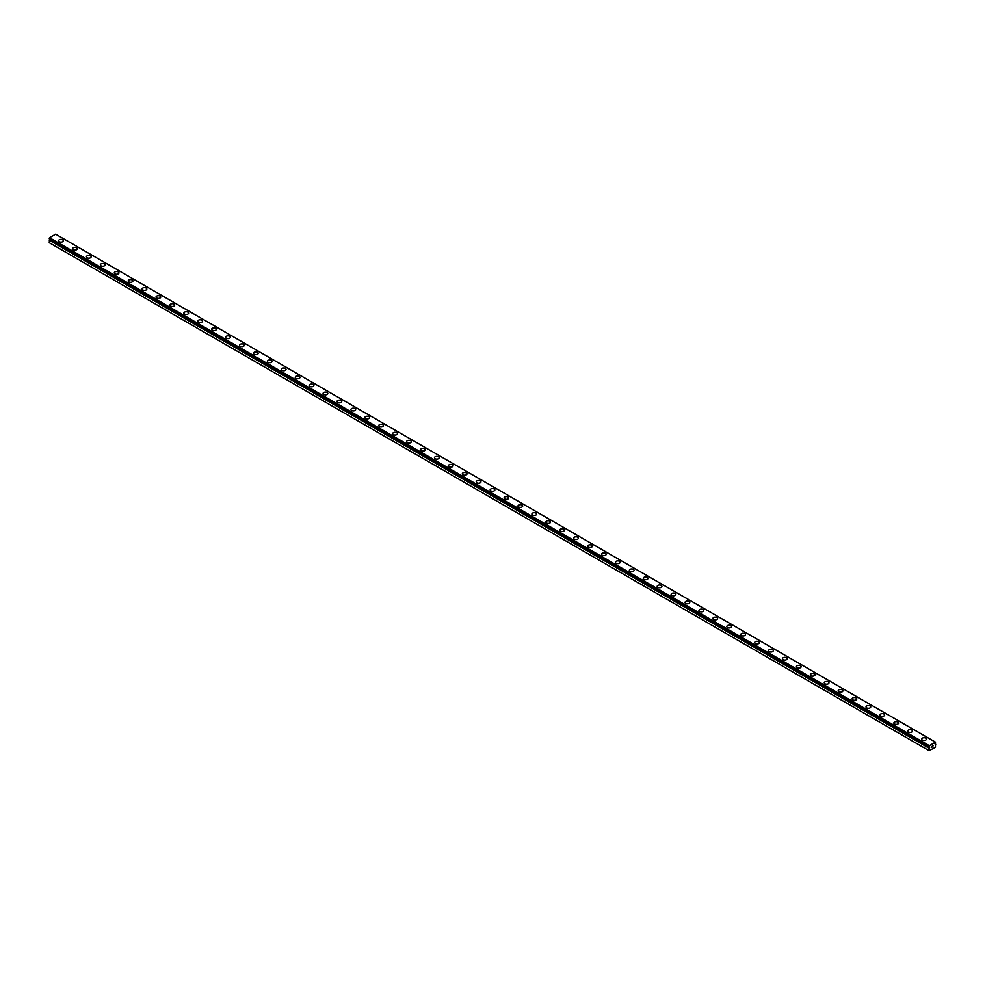 <?xml version="1.0" encoding="UTF-8"?>
<svg xmlns="http://www.w3.org/2000/svg" width="985" height="985" viewBox="0 0 985 985"><rect width="100%" height="100%" fill="white"/><g stroke="black" fill="none" stroke-linecap="round" stroke-linejoin="round"><path stroke-width="1.48" d="M929.064 750.656L935.467 747.283L935.467 742.136L929.347 745.67L929.668 747.43L49.533 239.7L49.25 242.704L929.064 750.656L929.114 748.083L49.299 240.131M58.583 240.771A2.364 1.367 180 0 1 60.036 239.515A2.364 1.367 180 0 1 62.609 239.811A2.364 1.367 180 0 1 63.311 240.771A2.364 1.367 180 0 1 61.846 242.027A2.364 1.367 180 0 1 59.272 241.731A2.364 1.367 180 0 1 58.583 240.771A2.364 1.367 180 0 1 60.048 239.515A2.364 1.367 180 0 1 62.609 239.811A2.364 1.367 180 0 1 63.311 240.771M72.508 248.811A2.364 1.367 180 0 1 73.961 247.543A2.364 1.367 180 0 1 76.534 247.838A2.364 1.367 180 0 1 77.224 248.811A2.364 1.367 180 0 1 75.771 250.067A2.364 1.367 180 0 1 73.198 249.771A2.364 1.367 180 0 1 72.508 248.811A2.364 1.367 180 0 1 73.961 247.555A2.364 1.367 180 0 1 76.534 247.851A2.364 1.367 180 0 1 77.224 248.811M90.46 255.891A2.364 1.367 180 0 1 91.149 256.851A2.364 1.367 180 0 1 89.684 258.107A2.364 1.367 180 0 1 87.111 257.811A2.364 1.367 180 0 1 86.421 256.851A2.364 1.367 180 0 1 87.887 255.595A2.364 1.367 180 0 1 90.46 255.891M86.421 256.851A2.364 1.367 180 0 1 87.887 255.583A2.364 1.367 180 0 1 90.46 255.878A2.364 1.367 180 0 1 91.149 256.851M100.347 264.879A2.364 1.367 180 0 1 101.8 263.623A2.364 1.367 180 0 1 104.373 263.918A2.364 1.367 180 0 1 105.075 264.891A2.364 1.367 180 0 1 103.61 266.147A2.364 1.367 180 0 1 101.036 265.851A2.364 1.367 180 0 1 100.347 264.879A2.364 1.367 180 0 1 101.8 263.623A2.364 1.367 180 0 1 104.373 263.931A2.364 1.367 180 0 1 105.075 264.879M114.26 272.919A2.364 1.367 180 0 1 115.725 271.663A2.364 1.367 180 0 1 118.298 271.958A2.364 1.367 180 0 1 118.988 272.919A2.364 1.367 180 0 1 117.535 274.175A2.364 1.367 180 0 1 114.962 273.879A2.364 1.367 180 0 1 114.26 272.919A2.364 1.367 180 0 1 115.725 271.663A2.364 1.367 180 0 1 118.298 271.958A2.364 1.367 180 0 1 118.988 272.919M128.185 280.959A2.364 1.367 180 0 1 129.651 279.703A2.364 1.367 180 0 1 132.224 279.999A2.364 1.367 180 0 1 132.913 280.959A2.364 1.367 180 0 1 131.448 282.215A2.364 1.367 180 0 1 128.875 281.919A2.364 1.367 180 0 1 128.185 280.959A2.364 1.367 180 0 1 129.651 279.703A2.364 1.367 180 0 1 132.224 279.999A2.364 1.367 180 0 1 132.913 280.959M142.111 288.999A2.364 1.367 180 0 1 143.564 287.731A2.364 1.367 180 0 1 146.137 288.026A2.364 1.367 180 0 1 146.839 288.999A2.364 1.367 180 0 1 145.374 290.255A2.364 1.367 180 0 1 142.8 289.959A2.364 1.367 180 0 1 142.111 288.999A2.364 1.367 180 0 1 143.564 287.743A2.364 1.367 180 0 1 146.137 288.039A2.364 1.367 180 0 1 146.839 288.999M156.024 297.027A2.364 1.367 180 0 1 157.489 295.771A2.364 1.367 180 0 1 160.062 296.066A2.364 1.367 180 0 1 160.752 297.039A2.364 1.367 180 0 1 159.299 298.295A2.364 1.367 180 0 1 156.726 297.999A2.364 1.367 180 0 1 156.024 297.027A2.364 1.367 180 0 1 157.489 295.783A2.364 1.367 180 0 1 160.062 296.079A2.364 1.367 180 0 1 160.752 297.027M169.949 305.079A2.364 1.367 180 0 1 171.415 303.811A2.364 1.367 180 0 1 173.988 304.106A2.364 1.367 180 0 1 174.677 305.079M173.988 304.106A2.364 1.367 180 0 1 174.677 305.067A2.364 1.367 180 0 1 173.212 306.335A2.364 1.367 180 0 1 170.639 306.039A2.364 1.367 180 0 1 169.949 305.067A2.364 1.367 180 0 1 171.415 303.811A2.364 1.367 180 0 1 173.988 304.106M183.875 313.107A2.364 1.367 180 0 1 185.328 311.851A2.364 1.367 180 0 1 187.901 312.147A2.364 1.367 180 0 1 188.603 313.107A2.364 1.367 180 0 1 187.138 314.363A2.364 1.367 180 0 1 184.564 314.067A2.364 1.367 180 0 1 183.875 313.107A2.364 1.367 180 0 1 185.328 311.851A2.364 1.367 180 0 1 187.901 312.147A2.364 1.367 180 0 1 188.603 313.107M197.788 321.147A2.364 1.367 180 0 1 199.253 319.879A2.364 1.367 180 0 1 201.826 320.174A2.364 1.367 180 0 1 202.516 321.147A2.364 1.367 180 0 1 201.063 322.403A2.364 1.367 180 0 1 198.49 322.107A2.364 1.367 180 0 1 197.788 321.147A2.364 1.367 180 0 1 199.253 319.891A2.364 1.367 180 0 1 201.826 320.187A2.364 1.367 180 0 1 202.516 321.147M215.752 328.227A2.364 1.367 180 0 1 216.441 329.187A2.364 1.367 180 0 1 214.976 330.443A2.364 1.367 180 0 1 212.403 330.147A2.364 1.367 180 0 1 211.713 329.187A2.364 1.367 180 0 1 213.179 327.931A2.364 1.367 180 0 1 215.752 328.227M211.713 329.187A2.364 1.367 180 0 1 213.179 327.919A2.364 1.367 180 0 1 215.752 328.214A2.364 1.367 180 0 1 216.441 329.187M225.639 337.215A2.364 1.367 180 0 1 227.092 335.959A2.364 1.367 180 0 1 229.665 336.254A2.364 1.367 180 0 1 230.355 337.227A2.364 1.367 180 0 1 228.902 338.483A2.364 1.367 180 0 1 226.328 338.187A2.364 1.367 180 0 1 225.639 337.215A2.364 1.367 180 0 1 227.092 335.959A2.364 1.367 180 0 1 229.665 336.267A2.364 1.367 180 0 1 230.355 337.215M239.552 345.255A2.364 1.367 180 0 1 241.017 343.999A2.364 1.367 180 0 1 243.59 344.294A2.364 1.367 180 0 1 244.28 345.255A2.364 1.367 180 0 1 242.827 346.511A2.364 1.367 180 0 1 240.254 346.215A2.364 1.367 180 0 1 239.552 345.255A2.364 1.367 180 0 1 241.017 343.999A2.364 1.367 180 0 1 243.59 344.294A2.364 1.367 180 0 1 244.28 345.255M253.477 353.295A2.364 1.367 180 0 1 254.93 352.039A2.364 1.367 180 0 1 257.516 352.334A2.364 1.367 180 0 1 258.205 353.295A2.364 1.367 180 0 1 256.74 354.551A2.364 1.367 180 0 1 254.167 354.255A2.364 1.367 180 0 1 253.477 353.295A2.364 1.367 180 0 1 254.943 352.039A2.364 1.367 180 0 1 257.516 352.334A2.364 1.367 180 0 1 258.205 353.295M267.403 361.335A2.364 1.367 180 0 1 268.856 360.067A2.364 1.367 180 0 1 271.429 360.362A2.364 1.367 180 0 1 272.119 361.335A2.364 1.367 180 0 1 270.666 362.591A2.364 1.367 180 0 1 268.092 362.295A2.364 1.367 180 0 1 267.403 361.335A2.364 1.367 180 0 1 268.856 360.079A2.364 1.367 180 0 1 271.429 360.375A2.364 1.367 180 0 1 272.119 361.335M281.316 369.363A2.364 1.367 180 0 1 282.781 368.107A2.364 1.367 180 0 1 285.354 368.402A2.364 1.367 180 0 1 286.044 369.375A2.364 1.367 180 0 1 284.591 370.631A2.364 1.367 180 0 1 282.018 370.335A2.364 1.367 180 0 1 281.316 369.363A2.364 1.367 180 0 1 282.781 368.119A2.364 1.367 180 0 1 285.354 368.415A2.364 1.367 180 0 1 286.044 369.363M295.241 377.403A2.364 1.367 180 0 1 296.694 376.147A2.364 1.367 180 0 1 299.28 376.442A2.364 1.367 180 0 1 299.969 377.403A2.364 1.367 180 0 1 298.504 378.671A2.364 1.367 180 0 1 295.931 378.375A2.364 1.367 180 0 1 295.241 377.403A2.364 1.367 180 0 1 296.707 376.147A2.364 1.367 180 0 1 299.28 376.442A2.364 1.367 180 0 1 299.969 377.403M309.167 385.443A2.364 1.367 180 0 1 310.62 384.187A2.364 1.367 180 0 1 313.193 384.482A2.364 1.367 180 0 1 313.883 385.443A2.364 1.367 180 0 1 312.43 386.699A2.364 1.367 180 0 1 309.856 386.403A2.364 1.367 180 0 1 309.167 385.443A2.364 1.367 180 0 1 310.62 384.187A2.364 1.367 180 0 1 313.193 384.482A2.364 1.367 180 0 1 313.883 385.443M323.08 393.483A2.364 1.367 180 0 1 324.545 392.215A2.364 1.367 180 0 1 327.118 392.51A2.364 1.367 180 0 1 327.808 393.483A2.364 1.367 180 0 1 326.355 394.739A2.364 1.367 180 0 1 323.769 394.443A2.364 1.367 180 0 1 323.08 393.483A2.364 1.367 180 0 1 324.545 392.227A2.364 1.367 180 0 1 327.118 392.522A2.364 1.367 180 0 1 327.808 393.483M341.032 400.563A2.364 1.367 180 0 1 341.733 401.523A2.364 1.367 180 0 1 340.268 402.779A2.364 1.367 180 0 1 337.695 402.483A2.364 1.367 180 0 1 337.005 401.523A2.364 1.367 180 0 1 338.471 400.267A2.364 1.367 180 0 1 341.032 400.563M337.005 401.523A2.364 1.367 180 0 1 338.458 400.255A2.364 1.367 180 0 1 341.032 400.55A2.364 1.367 180 0 1 341.733 401.523M350.931 409.551A2.364 1.367 180 0 1 352.384 408.295A2.364 1.367 180 0 1 354.957 408.59A2.364 1.367 180 0 1 355.647 409.563A2.364 1.367 180 0 1 354.194 410.819A2.364 1.367 180 0 1 351.62 410.523A2.364 1.367 180 0 1 350.931 409.551A2.364 1.367 180 0 1 352.384 408.295A2.364 1.367 180 0 1 354.957 408.603A2.364 1.367 180 0 1 355.647 409.551M364.844 417.591A2.364 1.367 180 0 1 366.309 416.335A2.364 1.367 180 0 1 368.882 416.63A2.364 1.367 180 0 1 369.572 417.591A2.364 1.367 180 0 1 368.119 418.847A2.364 1.367 180 0 1 365.534 418.551A2.364 1.367 180 0 1 364.844 417.591A2.364 1.367 180 0 1 366.309 416.335A2.364 1.367 180 0 1 368.882 416.63A2.364 1.367 180 0 1 369.572 417.591M378.769 425.631A2.364 1.367 180 0 1 380.222 424.375A2.364 1.367 180 0 1 382.796 424.67A2.364 1.367 180 0 1 383.497 425.631A2.364 1.367 180 0 1 382.032 426.887A2.364 1.367 180 0 1 379.459 426.591A2.364 1.367 180 0 1 378.769 425.631A2.364 1.367 180 0 1 380.235 424.375A2.364 1.367 180 0 1 382.796 424.67A2.364 1.367 180 0 1 383.497 425.631M392.695 433.671A2.364 1.367 180 0 1 394.148 432.403A2.364 1.367 180 0 1 396.721 432.698A2.364 1.367 180 0 1 397.411 433.671A2.364 1.367 180 0 1 395.958 434.927A2.364 1.367 180 0 1 393.384 434.631A2.364 1.367 180 0 1 392.695 433.671A2.364 1.367 180 0 1 394.148 432.415A2.364 1.367 180 0 1 396.721 432.71A2.364 1.367 180 0 1 397.411 433.671M406.608 441.699A2.364 1.367 180 0 1 408.073 440.443A2.364 1.367 180 0 1 410.646 440.738A2.364 1.367 180 0 1 411.336 441.711A2.364 1.367 180 0 1 409.883 442.967A2.364 1.367 180 0 1 407.298 442.671A2.364 1.367 180 0 1 406.608 441.699A2.364 1.367 180 0 1 408.073 440.455A2.364 1.367 180 0 1 410.646 440.751A2.364 1.367 180 0 1 411.336 441.699M420.533 449.739A2.364 1.367 180 0 1 421.986 448.483A2.364 1.367 180 0 1 424.56 448.778A2.364 1.367 180 0 1 425.261 449.739A2.364 1.367 180 0 1 423.796 451.007A2.364 1.367 180 0 1 421.223 450.711A2.364 1.367 180 0 1 420.533 449.739A2.364 1.367 180 0 1 421.999 448.483A2.364 1.367 180 0 1 424.56 448.778A2.364 1.367 180 0 1 425.261 449.739M434.459 457.779A2.364 1.367 180 0 1 435.912 456.523A2.364 1.367 180 0 1 438.485 456.818A2.364 1.367 180 0 1 439.175 457.779A2.364 1.367 180 0 1 437.722 459.035A2.364 1.367 180 0 1 435.148 458.739A2.364 1.367 180 0 1 434.459 457.779A2.364 1.367 180 0 1 435.912 456.523A2.364 1.367 180 0 1 438.485 456.818A2.364 1.367 180 0 1 439.175 457.779M448.372 465.819A2.364 1.367 180 0 1 449.837 464.551A2.364 1.367 180 0 1 452.41 464.846A2.364 1.367 180 0 1 453.1 465.819A2.364 1.367 180 0 1 451.635 467.075A2.364 1.367 180 0 1 449.062 466.779A2.364 1.367 180 0 1 448.372 465.819A2.364 1.367 180 0 1 449.837 464.563A2.364 1.367 180 0 1 452.41 464.858A2.364 1.367 180 0 1 453.1 465.819M466.324 472.898A2.364 1.367 180 0 1 467.025 473.859A2.364 1.367 180 0 1 465.56 475.115A2.364 1.367 180 0 1 462.987 474.819A2.364 1.367 180 0 1 462.297 473.859A2.364 1.367 180 0 1 463.75 472.603A2.364 1.367 180 0 1 466.324 472.898M462.297 473.859A2.364 1.367 180 0 1 463.75 472.591A2.364 1.367 180 0 1 466.324 472.886A2.364 1.367 180 0 1 467.025 473.859M476.211 481.887A2.364 1.367 180 0 1 477.676 480.631A2.364 1.367 180 0 1 480.249 480.926A2.364 1.367 180 0 1 480.939 481.899A2.364 1.367 180 0 1 479.486 483.155A2.364 1.367 180 0 1 476.912 482.859A2.364 1.367 180 0 1 476.211 481.887A2.364 1.367 180 0 1 477.676 480.631A2.364 1.367 180 0 1 480.249 480.939A2.364 1.367 180 0 1 480.939 481.887M490.136 489.927A2.364 1.367 180 0 1 491.601 488.671A2.364 1.367 180 0 1 494.175 488.966A2.364 1.367 180 0 1 494.864 489.927A2.364 1.367 180 0 1 493.399 491.183A2.364 1.367 180 0 1 490.825 490.887A2.364 1.367 180 0 1 490.136 489.927A2.364 1.367 180 0 1 491.601 488.671A2.364 1.367 180 0 1 494.175 488.966A2.364 1.367 180 0 1 494.864 489.927M504.061 497.967A2.364 1.367 180 0 1 505.514 496.711A2.364 1.367 180 0 1 508.088 497.006A2.364 1.367 180 0 1 508.789 497.967A2.364 1.367 180 0 1 507.324 499.223A2.364 1.367 180 0 1 504.751 498.927A2.364 1.367 180 0 1 504.061 497.967A2.364 1.367 180 0 1 505.514 496.711A2.364 1.367 180 0 1 508.088 497.006A2.364 1.367 180 0 1 508.789 497.967M517.975 506.007A2.364 1.367 180 0 1 519.44 504.739A2.364 1.367 180 0 1 522.013 505.034A2.364 1.367 180 0 1 522.703 506.007A2.364 1.367 180 0 1 521.25 507.263A2.364 1.367 180 0 1 518.676 506.967A2.364 1.367 180 0 1 517.975 506.007A2.364 1.367 180 0 1 519.44 504.751A2.364 1.367 180 0 1 522.013 505.046A2.364 1.367 180 0 1 522.703 506.007M531.9 514.035A2.364 1.367 180 0 1 533.365 512.779A2.364 1.367 180 0 1 535.938 513.074A2.364 1.367 180 0 1 536.628 514.047A2.364 1.367 180 0 1 535.163 515.303A2.364 1.367 180 0 1 532.589 515.007A2.364 1.367 180 0 1 531.9 514.035A2.364 1.367 180 0 1 533.365 512.791A2.364 1.367 180 0 1 535.938 513.087A2.364 1.367 180 0 1 536.628 514.035M545.825 522.075A2.364 1.367 180 0 1 547.278 520.819A2.364 1.367 180 0 1 549.852 521.114A2.364 1.367 180 0 1 550.541 522.075A2.364 1.367 180 0 1 549.088 523.343A2.364 1.367 180 0 1 546.515 523.047A2.364 1.367 180 0 1 545.825 522.075A2.364 1.367 180 0 1 547.278 520.819A2.364 1.367 180 0 1 549.852 521.114A2.364 1.367 180 0 1 550.541 522.075M559.739 530.115A2.364 1.367 180 0 1 561.204 528.859A2.364 1.367 180 0 1 563.777 529.154A2.364 1.367 180 0 1 564.467 530.115A2.364 1.367 180 0 1 563.014 531.371A2.364 1.367 180 0 1 560.44 531.075A2.364 1.367 180 0 1 559.739 530.115A2.364 1.367 180 0 1 561.204 528.859A2.364 1.367 180 0 1 563.777 529.154A2.364 1.367 180 0 1 564.467 530.115M573.664 538.155A2.364 1.367 180 0 1 575.117 536.887A2.364 1.367 180 0 1 577.702 537.182A2.364 1.367 180 0 1 578.392 538.155A2.364 1.367 180 0 1 576.927 539.411A2.364 1.367 180 0 1 574.354 539.115A2.364 1.367 180 0 1 573.664 538.155A2.364 1.367 180 0 1 575.129 536.899A2.364 1.367 180 0 1 577.702 537.194A2.364 1.367 180 0 1 578.392 538.155M591.616 545.234A2.364 1.367 180 0 1 592.305 546.195A2.364 1.367 180 0 1 590.852 547.451A2.364 1.367 180 0 1 588.279 547.155A2.364 1.367 180 0 1 587.589 546.195A2.364 1.367 180 0 1 589.042 544.939A2.364 1.367 180 0 1 591.616 545.234M587.589 546.195A2.364 1.367 180 0 1 589.042 544.927A2.364 1.367 180 0 1 591.616 545.222A2.364 1.367 180 0 1 592.305 546.195M601.503 554.223A2.364 1.367 180 0 1 602.968 552.967A2.364 1.367 180 0 1 605.541 553.262A2.364 1.367 180 0 1 606.231 554.235A2.364 1.367 180 0 1 604.778 555.491A2.364 1.367 180 0 1 602.204 555.195A2.364 1.367 180 0 1 601.503 554.223A2.364 1.367 180 0 1 602.968 552.967A2.364 1.367 180 0 1 605.541 553.274A2.364 1.367 180 0 1 606.231 554.223M615.428 562.263A2.364 1.367 180 0 1 616.881 561.007A2.364 1.367 180 0 1 619.466 561.302A2.364 1.367 180 0 1 620.156 562.263A2.364 1.367 180 0 1 618.691 563.519A2.364 1.367 180 0 1 616.117 563.223A2.364 1.367 180 0 1 615.428 562.263A2.364 1.367 180 0 1 616.893 561.007A2.364 1.367 180 0 1 619.466 561.302A2.364 1.367 180 0 1 620.156 562.263M629.353 570.303A2.364 1.367 180 0 1 630.806 569.047A2.364 1.367 180 0 1 633.38 569.342A2.364 1.367 180 0 1 634.069 570.303A2.364 1.367 180 0 1 632.616 571.559A2.364 1.367 180 0 1 630.043 571.263A2.364 1.367 180 0 1 629.353 570.303A2.364 1.367 180 0 1 630.806 569.047A2.364 1.367 180 0 1 633.38 569.342A2.364 1.367 180 0 1 634.069 570.303M643.267 578.343A2.364 1.367 180 0 1 644.732 577.075A2.364 1.367 180 0 1 647.305 577.37A2.364 1.367 180 0 1 647.995 578.343A2.364 1.367 180 0 1 646.542 579.599A2.364 1.367 180 0 1 643.968 579.303A2.364 1.367 180 0 1 643.267 578.343A2.364 1.367 180 0 1 644.732 577.087A2.364 1.367 180 0 1 647.305 577.382A2.364 1.367 180 0 1 647.995 578.343M657.192 586.37A2.364 1.367 180 0 1 658.645 585.115A2.364 1.367 180 0 1 661.23 585.41A2.364 1.367 180 0 1 661.92 586.383A2.364 1.367 180 0 1 660.455 587.639A2.364 1.367 180 0 1 657.882 587.343A2.364 1.367 180 0 1 657.192 586.37A2.364 1.367 180 0 1 658.657 585.127A2.364 1.367 180 0 1 661.23 585.422A2.364 1.367 180 0 1 661.92 586.37M671.117 594.411A2.364 1.367 180 0 1 672.57 593.155A2.364 1.367 180 0 1 675.144 593.45A2.364 1.367 180 0 1 675.833 594.411A2.364 1.367 180 0 1 674.38 595.679A2.364 1.367 180 0 1 671.807 595.383A2.364 1.367 180 0 1 671.117 594.411A2.364 1.367 180 0 1 672.57 593.155A2.364 1.367 180 0 1 675.144 593.45A2.364 1.367 180 0 1 675.833 594.411M685.031 602.451A2.364 1.367 180 0 1 686.496 601.195A2.364 1.367 180 0 1 689.069 601.49A2.364 1.367 180 0 1 689.759 602.451A2.364 1.367 180 0 1 688.306 603.707A2.364 1.367 180 0 1 685.72 603.411A2.364 1.367 180 0 1 685.031 602.451A2.364 1.367 180 0 1 686.496 601.195A2.364 1.367 180 0 1 689.069 601.49A2.364 1.367 180 0 1 689.759 602.451M698.956 610.491A2.364 1.367 180 0 1 700.409 609.222A2.364 1.367 180 0 1 702.982 609.518A2.364 1.367 180 0 1 703.684 610.491A2.364 1.367 180 0 1 702.219 611.747A2.364 1.367 180 0 1 699.645 611.451A2.364 1.367 180 0 1 698.956 610.491A2.364 1.367 180 0 1 700.421 609.235A2.364 1.367 180 0 1 702.982 609.53A2.364 1.367 180 0 1 703.684 610.491M716.908 617.57A2.364 1.367 180 0 1 717.597 618.531A2.364 1.367 180 0 1 716.144 619.787A2.364 1.367 180 0 1 713.571 619.491A2.364 1.367 180 0 1 712.881 618.531A2.364 1.367 180 0 1 714.334 617.275A2.364 1.367 180 0 1 716.908 617.57M712.881 618.531A2.364 1.367 180 0 1 714.334 617.263A2.364 1.367 180 0 1 716.908 617.558A2.364 1.367 180 0 1 717.597 618.531M726.795 626.558A2.364 1.367 180 0 1 728.26 625.303A2.364 1.367 180 0 1 730.833 625.598A2.364 1.367 180 0 1 731.523 626.571A2.364 1.367 180 0 1 730.07 627.827A2.364 1.367 180 0 1 727.484 627.531A2.364 1.367 180 0 1 726.795 626.558A2.364 1.367 180 0 1 728.26 625.303A2.364 1.367 180 0 1 730.833 625.61A2.364 1.367 180 0 1 731.523 626.558M740.72 634.599A2.364 1.367 180 0 1 742.173 633.343A2.364 1.367 180 0 1 744.746 633.638A2.364 1.367 180 0 1 745.448 634.599A2.364 1.367 180 0 1 743.983 635.854A2.364 1.367 180 0 1 741.409 635.559A2.364 1.367 180 0 1 740.72 634.599A2.364 1.367 180 0 1 742.185 633.343A2.364 1.367 180 0 1 744.746 633.638A2.364 1.367 180 0 1 745.448 634.599M754.645 642.639A2.364 1.367 180 0 1 756.098 641.383A2.364 1.367 180 0 1 758.672 641.678A2.364 1.367 180 0 1 759.361 642.639A2.364 1.367 180 0 1 757.908 643.894A2.364 1.367 180 0 1 755.335 643.599A2.364 1.367 180 0 1 754.645 642.639A2.364 1.367 180 0 1 756.098 641.383A2.364 1.367 180 0 1 758.672 641.678A2.364 1.367 180 0 1 759.361 642.639M768.559 650.679A2.364 1.367 180 0 1 770.024 649.411A2.364 1.367 180 0 1 772.597 649.706A2.364 1.367 180 0 1 773.287 650.679A2.364 1.367 180 0 1 771.821 651.935A2.364 1.367 180 0 1 769.248 651.639A2.364 1.367 180 0 1 768.559 650.679A2.364 1.367 180 0 1 770.024 649.423A2.364 1.367 180 0 1 772.597 649.718A2.364 1.367 180 0 1 773.287 650.679M782.484 658.706A2.364 1.367 180 0 1 783.937 657.451A2.364 1.367 180 0 1 786.51 657.746A2.364 1.367 180 0 1 787.212 658.719A2.364 1.367 180 0 1 785.747 659.975A2.364 1.367 180 0 1 783.173 659.679A2.364 1.367 180 0 1 782.484 658.706A2.364 1.367 180 0 1 783.937 657.463A2.364 1.367 180 0 1 786.51 657.758A2.364 1.367 180 0 1 787.212 658.706M796.397 666.746A2.364 1.367 180 0 1 797.862 665.491A2.364 1.367 180 0 1 800.436 665.786A2.364 1.367 180 0 1 801.125 666.746A2.364 1.367 180 0 1 799.672 668.015A2.364 1.367 180 0 1 797.099 667.719A2.364 1.367 180 0 1 796.397 666.746A2.364 1.367 180 0 1 797.862 665.491A2.364 1.367 180 0 1 800.436 665.786A2.364 1.367 180 0 1 801.125 666.746M810.323 674.787A2.364 1.367 180 0 1 811.788 673.531A2.364 1.367 180 0 1 814.361 673.826A2.364 1.367 180 0 1 815.051 674.787A2.364 1.367 180 0 1 813.585 676.042A2.364 1.367 180 0 1 811.012 675.747A2.364 1.367 180 0 1 810.323 674.787A2.364 1.367 180 0 1 811.788 673.531A2.364 1.367 180 0 1 814.361 673.826A2.364 1.367 180 0 1 815.051 674.787M824.248 682.827A2.364 1.367 180 0 1 825.701 681.558A2.364 1.367 180 0 1 828.274 681.854A2.364 1.367 180 0 1 828.976 682.827A2.364 1.367 180 0 1 827.511 684.082A2.364 1.367 180 0 1 824.938 683.787A2.364 1.367 180 0 1 824.248 682.827A2.364 1.367 180 0 1 825.701 681.571A2.364 1.367 180 0 1 828.274 681.866A2.364 1.367 180 0 1 828.976 682.827M842.2 689.906A2.364 1.367 180 0 1 842.889 690.867A2.364 1.367 180 0 1 841.436 692.123A2.364 1.367 180 0 1 838.863 691.827A2.364 1.367 180 0 1 838.161 690.867A2.364 1.367 180 0 1 839.626 689.611A2.364 1.367 180 0 1 842.2 689.906M838.161 690.867A2.364 1.367 180 0 1 839.626 689.599A2.364 1.367 180 0 1 842.2 689.894A2.364 1.367 180 0 1 842.889 690.867M852.087 698.894A2.364 1.367 180 0 1 853.552 697.639A2.364 1.367 180 0 1 856.125 697.934A2.364 1.367 180 0 1 856.815 698.907A2.364 1.367 180 0 1 855.349 700.163A2.364 1.367 180 0 1 852.776 699.867A2.364 1.367 180 0 1 852.087 698.894A2.364 1.367 180 0 1 853.552 697.639A2.364 1.367 180 0 1 856.125 697.934A2.364 1.367 180 0 1 856.815 698.894M866.012 706.934A2.364 1.367 180 0 1 867.465 705.679A2.364 1.367 180 0 1 870.038 705.974A2.364 1.367 180 0 1 870.74 706.934A2.364 1.367 180 0 1 869.275 708.19A2.364 1.367 180 0 1 866.701 707.895A2.364 1.367 180 0 1 866.012 706.934A2.364 1.367 180 0 1 867.465 705.679A2.364 1.367 180 0 1 870.038 705.974A2.364 1.367 180 0 1 870.74 706.934M879.925 714.975A2.364 1.367 180 0 1 881.39 713.719A2.364 1.367 180 0 1 883.964 714.014A2.364 1.367 180 0 1 884.653 714.975A2.364 1.367 180 0 1 883.2 716.23A2.364 1.367 180 0 1 880.627 715.935A2.364 1.367 180 0 1 879.925 714.975A2.364 1.367 180 0 1 881.39 713.719A2.364 1.367 180 0 1 883.964 714.014A2.364 1.367 180 0 1 884.653 714.975M893.851 723.015A2.364 1.367 180 0 1 895.316 721.746A2.364 1.367 180 0 1 897.889 722.042A2.364 1.367 180 0 1 898.579 723.015A2.364 1.367 180 0 1 897.113 724.27A2.364 1.367 180 0 1 894.54 723.975A2.364 1.367 180 0 1 893.851 723.015A2.364 1.367 180 0 1 895.316 721.759A2.364 1.367 180 0 1 897.889 722.054A2.364 1.367 180 0 1 898.579 723.015M907.776 731.042A2.364 1.367 180 0 1 909.229 729.787A2.364 1.367 180 0 1 911.802 730.082A2.364 1.367 180 0 1 912.492 731.055A2.364 1.367 180 0 1 911.039 732.311A2.364 1.367 180 0 1 908.466 732.015A2.364 1.367 180 0 1 907.776 731.042A2.364 1.367 180 0 1 909.229 729.799A2.364 1.367 180 0 1 911.802 730.094A2.364 1.367 180 0 1 912.492 731.042M921.689 739.082A2.364 1.367 180 0 1 923.154 737.827A2.364 1.367 180 0 1 925.728 738.122A2.364 1.367 180 0 1 926.417 739.082A2.364 1.367 180 0 1 924.964 740.351A2.364 1.367 180 0 1 922.391 740.055A2.364 1.367 180 0 1 921.689 739.082A2.364 1.367 180 0 1 923.154 737.827A2.364 1.367 180 0 1 925.728 738.122A2.364 1.367 180 0 1 926.417 739.082M931.748 747.356L932.266 746.064M932.561 746.901L933.054 745.805M929.114 748.083L929.668 747.43M935.467 742.136L55.653 234.184L49.533 237.717L49.275 238.838L929.077 746.79L49.275 238.838M929.347 745.67L49.533 237.717M929.064 746.211L49.25 238.259M934.913 743.823L935.725 744.291M929.064 746.741L49.25 238.789M929.434 747.566L49.619 239.614M929.36 747.664L49.533 239.7M929.064 748.206L49.25 240.242"/></g></svg>
